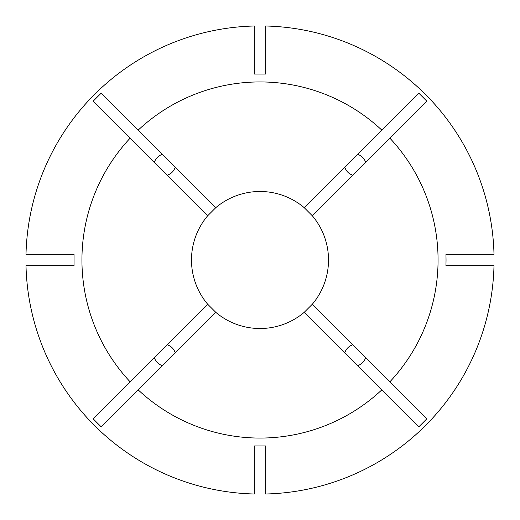 <?xml version="1.0" encoding="UTF-8"?>
<svg xmlns="http://www.w3.org/2000/svg" width="520" height="520" viewBox="0 0 520 520"><rect width="100%" height="100%" fill="white"/><g stroke="black" fill="none" stroke-linecap="round" stroke-linejoin="round"><path stroke-width="0.78" d="M352.826 175.247C348.835 173.856 346.144 171.165 344.754 167.174M344.754 352.826C346.144 348.835 348.835 346.144 352.826 344.754M167.174 344.754C171.165 346.144 173.856 348.835 175.247 352.826M175.247 167.174C173.856 171.165 171.165 173.856 167.174 175.247M312.312 304.239A68.51 68.51 0 0 0 312.312 215.761L426.868 101.205L418.795 93.132L381.81 130.117A178.067 178.067 0 0 0 138.19 130.117L215.761 207.688L207.688 215.761A68.51 68.51 0 0 0 207.688 304.239L215.761 312.312A68.51 68.51 0 0 0 304.239 312.312L312.312 304.239L389.883 381.81A178.067 178.067 0 0 0 389.883 138.19M446.043 260L445.959 254.293L494 254.293A234.072 234.072 0 0 0 265.707 26L265.707 74.041L254.293 74.041L254.293 26A234.072 234.072 0 0 0 26 254.293L74.041 254.293L74.041 265.707L26 265.707A234.072 234.072 0 0 0 254.293 494L254.293 445.959L265.707 445.959L265.707 494A234.072 234.072 0 0 0 494 265.707L445.959 265.707L446.043 260M138.19 130.117L101.205 93.132L93.132 101.205L130.117 138.19A178.067 178.067 0 0 0 130.117 381.81L207.688 304.239M399.016 129.064L420.706 107.367M357.598 154.329C361.628 155.688 364.319 158.379 365.671 162.403M416.15 95.778L418.795 93.132M389.883 381.81L426.868 418.795L418.795 426.868L304.239 312.312M365.671 357.598C364.312 361.628 361.621 364.319 357.598 365.671M381.81 389.883A178.067 178.067 0 0 1 138.19 389.883L101.205 426.868L93.132 418.795L130.117 381.81M162.403 365.671C158.373 364.312 155.681 361.621 154.329 357.598M154.329 162.403C155.688 158.373 158.379 155.681 162.403 154.329M312.312 215.761L304.239 207.688A68.51 68.51 0 0 0 215.761 207.688M138.19 389.883L215.761 312.312M130.117 138.19L207.688 215.761M304.239 207.688L381.81 130.117"/></g></svg>
